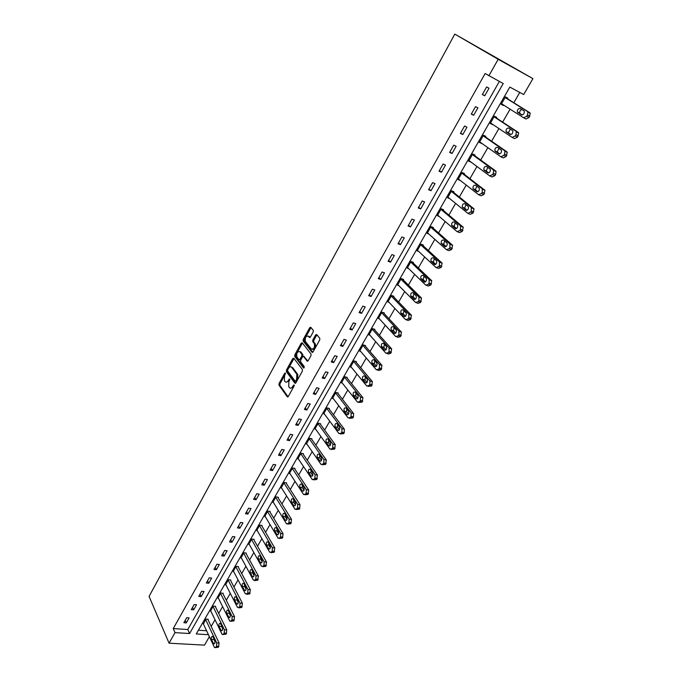 <?xml version="1.0" encoding="UTF-8"?>
<svg xmlns="http://www.w3.org/2000/svg" width="682" height="682" viewBox="0 0 682 682"><rect width="100%" height="100%" fill="white"/><g stroke="black" fill="none" stroke-linecap="round" stroke-linejoin="round"><path stroke-width="1.02" d="M285.374 373.037L284.675 373.276L279.04 383.54L278.964 385.134L287.284 396.813L288.29 396.489L294.053 386.114L294.104 384.972L292.638 386.549C291.495 388.322 290.413 388.663 289.398 387.589L288.691 386.617L288.912 381.434L289.705 378.962L288.256 380.53C287.122 382.295 286.056 382.645 285.05 381.588L284.36 380.633L284.59 375.492L285.374 373.037M313.209 331.946L313.311 330.378L310.77 327.266L309.73 327.667L303.251 339.466L303.158 341.034L312.015 352.27L313.072 351.895L319.713 339.951L319.807 338.366L316.687 334.53L315.63 334.922L312.808 340.028L312.714 341.605L314.342 343.66C314.913 347.615 313.882 349.372 311.265 348.928L305.365 341.46C304.803 337.573 305.809 335.825 308.392 336.209L309.355 337.42L310.404 337.036L313.209 331.946M488.875 75.813L498.175 59.3L454.8 34.1L149.077 596.418L169.068 643.186L175.018 632.623L189.587 633.535L503.231 83.536L485.124 73.528L173.245 628.582L175.018 632.623M293.789 358.169L292.774 358.527L286.449 370.053L286.372 371.647L294.846 383.182L295.869 382.849L302.348 371.196L302.433 369.576L293.789 358.169M294.795 354.845L301.205 343.191L302.228 342.807L311.069 354.069L310.975 355.672L308.162 360.727L307.113 361.093L303.541 356.473L302.51 356.839L300.668 360.156L300.592 361.758L304.3 366.618L303.524 368.007L294.718 356.43L294.795 354.845L295.766 355.109L302.169 343.455L301.205 343.191M208.453 634.703L196.288 633.953L509.821 87.083L523.691 94.542L532.923 78.626L454.8 34.1M173.245 628.582L187.78 629.529L499.343 81.448M186.297 622.888L189.127 617.883L186.706 617.704L183.876 622.717L186.297 622.888L185.18 620.415M193.688 609.827L196.552 604.764L194.131 604.567L191.267 609.64L193.688 609.827L192.546 607.372M201.173 596.614L204.071 591.499L201.642 591.277L198.743 596.409L201.173 596.614L200.005 594.184M208.735 583.255L211.667 578.072L209.246 577.833L206.314 583.016L208.735 583.255L207.541 580.842M216.39 569.734L219.357 564.491L216.927 564.227L213.96 569.479L216.39 569.734L215.171 567.339M224.131 556.06L227.132 550.758L224.702 550.468L221.701 555.779L224.131 556.06L222.886 553.69M231.965 542.224L235 536.862L232.571 536.546L229.536 541.917L231.965 542.224L230.695 539.871M239.893 528.226L242.963 522.796L240.533 522.455L237.464 527.894L239.893 528.226L238.589 525.899M247.907 514.066L251.019 508.567L248.589 508.201L245.477 513.708L247.907 514.066L246.586 511.756M256.023 499.727L259.177 494.169L256.739 493.777L253.593 499.343L256.023 499.727L254.667 497.442M264.241 485.217L267.421 479.599L264.991 479.173L261.803 484.808L264.241 485.217L262.851 482.958M272.553 470.537L275.775 464.843L273.346 464.399L270.115 470.103L272.553 470.537L271.138 468.304M280.967 455.678L284.232 449.915L281.794 449.438L278.529 455.218L280.967 455.678L279.518 453.47M289.483 440.64L292.783 434.801L290.353 434.298L287.045 440.146L289.483 440.64L288 438.458M298.102 425.415L301.444 419.507L299.014 418.97L295.673 424.886L298.102 425.415L296.593 423.258M306.832 409.993L310.216 404.017L307.787 403.454L304.394 409.439L306.832 409.993L305.289 407.87M315.664 394.392L319.099 388.331L316.661 387.734L313.234 393.804L315.664 394.392L314.087 392.286M324.615 378.587L328.085 372.457L325.655 371.826L322.185 377.973L324.615 378.587L323.004 376.515M333.677 362.585L337.189 356.379L334.76 355.714L331.239 361.937L333.677 362.585L332.032 360.539M342.85 346.379L346.413 340.088L343.984 339.397L340.42 345.697L342.85 346.379L341.171 344.367M352.142 329.969L355.748 323.6L353.319 322.867L349.713 329.253L352.142 329.969L350.429 327.991M361.554 313.345L365.211 306.891L362.781 306.124L359.124 312.595L361.554 313.345L359.798 311.401M371.085 296.508L374.785 289.969L372.363 289.168L368.664 295.715L371.085 296.508L369.294 294.598M380.744 279.45L384.495 272.826L382.073 271.99L378.322 278.623L380.744 279.45L378.919 277.574M390.53 262.161L394.332 255.46L391.903 254.582L388.109 261.3L390.53 262.161L388.663 260.328M400.445 244.659L404.29 237.856L401.877 236.944L398.024 243.755L400.445 244.659L398.535 242.852M410.487 226.91L414.392 220.03L411.971 219.075L408.075 225.972L410.487 226.91L408.535 225.154M420.675 208.931L424.622 201.957L422.209 200.96L418.254 207.95L420.675 208.931L418.671 207.209M430.99 190.713L434.997 183.637L432.584 182.606L428.577 189.69L430.99 190.713L428.952 189.033M441.442 172.239L445.508 165.07L443.095 163.995L439.038 171.182L441.442 172.239L439.361 170.602M452.047 153.518L456.156 146.255L453.76 145.13L449.643 152.418L452.047 153.518L449.915 151.933M462.788 134.542L466.957 127.176L464.561 126.008L460.393 133.391L462.788 134.542L460.614 132.999M473.683 115.301L477.912 107.833L475.516 106.622L471.288 114.107L473.683 115.301L471.458 113.8M484.732 95.795L489.02 88.217L486.633 86.955L482.336 94.551L484.732 95.795L482.455 94.338M211.181 626.4L215.026 619.75M218.683 613.416L222.613 606.622M226.279 600.279L230.286 593.34M233.952 586.989L238.044 579.913M241.726 573.553L245.904 566.324M249.578 559.956L253.849 552.573M257.532 546.205L261.888 538.669M265.571 532.284L270.021 524.594M273.712 518.201L278.247 510.349M281.947 503.955L286.576 495.942M290.276 489.54L295.008 481.356M298.707 474.945L303.541 466.59M307.241 460.179L312.177 451.646M315.885 445.227L320.915 436.523M324.632 430.095L329.764 421.212M333.481 414.775L338.724 405.705M342.441 399.268L347.794 390.01M351.52 383.565L356.984 374.111M360.71 367.675L366.285 358.016M370.011 351.571L375.705 341.716M379.431 335.263L385.253 325.203M388.979 318.75L394.912 308.477M398.646 302.024L404.707 291.538M408.433 285.085L414.622 274.377M418.356 267.924L424.673 256.986M428.407 250.533L434.86 239.365M438.586 232.912L445.176 221.514M448.901 215.06L455.636 203.415M459.361 196.97L466.232 185.078M469.958 178.633L476.974 166.485M480.699 160.04L487.869 147.644M491.586 141.2L498.909 128.54M502.625 122.104L510.102 109.171M513.819 102.735L519.769 92.437M198.436 630.219L206.595 630.748M207.976 619.682L208.215 619.265L205.853 619.094L203.458 624.073M215.418 606.741L215.657 606.324L213.296 606.128L210.423 611.132L210.883 611.174M222.937 593.655L223.185 593.229L220.823 593.016L217.916 598.08L218.385 598.123M230.55 580.425L230.789 579.99L228.427 579.76L225.495 584.875L225.981 584.926M238.24 567.032L238.487 566.606L236.125 566.341L233.159 571.516L233.653 571.576M246.023 553.494L246.279 553.059L243.909 552.77L240.908 558.012L241.428 558.072M253.9 539.794L254.156 539.351L251.786 539.044L248.751 544.347L249.288 544.415M261.862 525.941L262.127 525.49L259.757 525.157L256.679 530.519L257.233 530.596M269.927 511.918L270.183 511.466L267.821 511.108L264.71 516.53L265.281 516.615M278.077 497.732L278.341 497.272L275.971 496.888L272.826 502.378L273.422 502.472M286.329 483.376L286.602 482.916L284.232 482.506L281.044 488.056L281.666 488.159M294.684 468.849L294.948 468.381L292.587 467.946L289.356 473.564L290.003 473.683M303.132 454.152L303.405 453.675L301.035 453.215L297.77 458.901L298.452 459.029M311.683 439.276L311.964 438.79L309.594 438.304L306.286 444.059L306.994 444.204M320.344 424.213L320.617 423.727L318.255 423.207L314.905 429.038L315.647 429.191M329.108 408.97L329.389 408.475L327.019 407.93L323.635 413.829L324.41 414.008M337.974 393.54L338.263 393.045L335.894 392.457L332.466 398.433L333.285 398.629M346.95 377.922L347.24 377.41L344.879 376.805L341.409 382.849L342.27 383.062M356.047 362.099L356.336 361.588L353.975 360.948L350.463 367.069L351.375 367.308M365.254 346.089L365.552 345.569L363.191 344.896L359.627 351.094L360.599 351.366M374.571 329.866L374.878 329.346L372.517 328.639L368.911 334.913L369.942 335.22M384.017 313.447L384.324 312.919L381.963 312.168L378.314 318.528L379.422 318.869M393.574 296.815L393.889 296.278L391.528 295.494L387.836 301.938L389.021 302.322M403.258 279.961L403.574 279.424L401.221 278.606L397.478 285.127L398.765 285.562M413.07 262.902L413.386 262.348L411.033 261.496L407.248 268.103L408.646 268.606M423.011 245.614L423.326 245.051L420.982 244.165L417.137 250.857L418.68 251.428M433.079 228.095L433.402 227.532L431.058 226.603L427.162 233.389L428.867 234.045M443.283 210.346L443.607 209.775L441.263 208.811L437.324 215.683L439.234 216.458M453.615 192.367L453.948 191.787L451.612 190.781L447.614 197.746L449.788 198.667M464.092 174.149L464.425 173.56L462.098 172.512L458.048 179.571L460.41 180.551M474.706 155.675L475.047 155.078L472.72 153.996L468.619 161.148L471.023 162.077M485.465 136.954L485.814 136.357L483.487 135.224L479.327 142.47L481.79 143.356M496.377 117.986L496.726 117.372L494.407 116.196L490.188 123.544L492.694 124.38M507.434 98.745L507.792 98.131L505.473 96.904L501.202 104.355L503.512 105.557L503.759 105.139M209.383 636.69L204.489 645.138L169.068 643.186M532.923 78.626L498.175 59.3M187.78 629.529L189.587 633.535M460.384 180.594L458.355 179.025M470.947 162.214L468.884 160.688M481.654 143.587L479.548 142.095M492.515 124.704L490.358 123.254M503.512 105.557L501.313 104.158M286.372 382.193L289.228 380.769L288.256 380.53M289.782 379.772L289.228 380.769M290.737 388.203L293.618 386.788L292.638 386.549M294.198 385.739L293.618 386.788M285.426 373.907L280.004 383.77L279.935 385.364L288.077 396.779M293.993 358.451L287.412 370.292L287.335 371.886L295.63 383.165M286.372 371.647L287.335 371.886L286.38 371.656M287.685 369.866L287.633 370.982L295.084 381.093L295.8 380.854L296.593 379.431L296.841 374.265L291.683 367.342C290.66 366.311 289.594 366.677 288.46 368.451L287.685 369.866M295.485 381.187L296.772 381.102L295.8 380.854M291.359 367.01L292.646 367.589L297.812 374.512L297.565 379.669L296.772 381.102M307.889 361.085L303.984 356.584M304.198 367.862L295.698 356.712L294.735 356.456M299.884 351.733C297.318 351.315 296.338 353.063 296.926 356.959L298.972 359.636L299.995 359.278L301.828 355.953L301.921 354.367L299.884 351.733L300.856 351.997L299.705 351.545M299.509 359.781L300.967 359.533L299.995 359.278M300.856 351.997L302.885 354.623L302.799 356.217L300.967 359.533M295.766 355.109L295.698 356.712M308.238 336.047L310.105 337.42M312.424 349.389C314.99 349.423 315.954 347.607 315.323 343.933L314.257 343.532M316.917 334.802L313.78 340.292L313.686 341.878L315.229 343.805M311.009 327.548L304.215 339.73L304.121 341.298L312.782 352.27M205.623 619.512L216.706 642.913L216.509 646.238L216.024 647.073L214.617 647.585L214.267 647.09L203.253 623.629M207.771 619.239L219.101 643.049L218.419 647.209L215.529 647.627M213.645 638.13L215.069 642.163M214.864 640.705L212.741 636.4C211.522 636.315 211.096 637.329 211.463 639.443L213.585 643.757C214.813 643.842 215.239 642.828 214.864 640.705M213.057 606.545L224.378 629.784L224.19 633.118L223.696 633.962L222.247 634.473L221.914 634.013L210.661 610.722M215.197 606.289L226.782 629.946L226.092 634.115L223.193 634.533M221.241 625.002L222.699 629.179M222.502 627.602L220.354 623.348C219.11 623.246 218.675 624.26 219.041 626.4L221.198 630.671C222.443 630.773 222.878 629.75 222.502 627.602M220.576 593.442L232.144 616.502L231.957 619.844L231.462 620.705L229.962 621.217L229.646 620.782L218.155 597.662M222.707 593.187L234.54 616.69L233.858 620.876L230.942 621.285M228.913 611.728L230.414 616.034M230.235 614.354L228.052 610.151C226.782 610.032 226.33 611.046 226.714 613.212L228.888 617.432C230.166 617.551 230.618 616.528 230.235 614.354M228.18 580.186L239.996 603.067L239.817 606.417L239.314 607.287L237.472 607.389L225.733 584.448M230.303 579.947L242.4 603.272L241.718 607.483L238.777 607.884M236.688 598.302L238.223 602.735M238.052 600.953L235.844 596.801C234.54 596.656 234.079 597.679 234.472 599.87L236.671 604.03C237.984 604.175 238.444 603.144 238.052 600.953M235.878 566.776L247.941 589.478L247.771 592.837L247.259 593.707L245.392 593.852L233.406 571.09M237.984 566.546L250.345 589.7L249.663 593.928L246.705 594.32M244.548 584.73L244.702 586.597L246.117 589.265M245.955 587.39L243.73 583.289C242.391 583.127 241.922 584.159 242.315 586.367L244.548 590.484C245.887 590.638 246.355 589.606 245.955 587.39M243.662 553.213L255.989 575.719L255.818 579.086L255.298 579.973L253.397 580.143L241.155 557.578M245.75 552.991L258.384 575.975L257.702 580.22L254.727 580.604M252.502 571.005L252.647 572.965L254.105 575.642M253.96 573.664L251.701 569.623C250.337 569.444 249.859 570.476 250.251 572.709L252.511 576.767C253.883 576.946 254.369 575.915 253.96 573.664M251.53 539.488L264.122 561.806L263.96 565.173L263.44 566.069L261.504 566.282L248.998 543.904M253.61 539.283L266.526 562.079L265.844 566.341L262.843 566.725M260.558 557.117L260.677 559.172L262.186 561.849M262.058 559.786L259.774 555.796C258.376 555.6 257.881 556.631 258.29 558.89L260.575 562.897C261.973 563.093 262.468 562.053 262.058 559.786M259.501 525.609L272.357 547.714L272.203 551.099L271.666 552.002L269.705 552.25L256.935 530.076M261.556 525.413L274.761 548.021L274.07 552.301L271.061 552.676M268.708 543.068L268.81 545.216L270.362 547.893M270.251 545.736L267.941 541.806C266.509 541.585 266.006 542.616 266.415 544.909L268.725 548.857C270.166 549.07 270.669 548.03 270.251 545.736M267.557 511.56L280.686 533.46L280.541 536.853L280.004 537.766L278.196 538.303L264.966 516.078M269.603 511.381L283.09 533.793L282.408 538.089L279.373 538.465M276.952 528.857L277.037 531.09L278.631 533.759M278.546 531.517L276.201 527.646C274.744 527.408 274.224 528.448 274.641 530.758L276.977 534.645C278.452 534.884 278.972 533.844 278.546 531.517M275.716 497.349L289.117 519.036L288.98 522.429L288.435 523.358L286.568 523.895L273.09 501.918M277.736 497.178L291.521 519.394L290.839 523.708L287.778 524.074M285.298 514.475L285.357 516.803L286.994 519.454M286.934 517.127L284.565 513.316C283.073 513.06 282.544 514.1 282.97 516.444L285.332 520.264C286.832 520.528 287.369 519.479 286.934 517.127M283.959 482.967L297.659 504.433L297.523 507.834L296.968 508.781L295.05 509.318L281.308 487.596M285.963 482.805L300.063 504.816L299.381 509.156L296.295 509.514M293.754 499.932L293.789 502.336L295.468 504.978M295.425 502.557L293.03 498.815C291.504 498.533 290.958 499.582 291.393 501.952L293.789 505.703C295.323 505.993 295.869 504.944 295.425 502.557M292.314 468.415L306.295 489.65L306.167 493.06L305.613 494.015L303.626 494.561L289.628 473.095M294.292 468.261L308.699 490.06L308.017 494.416L304.905 494.774M302.314 485.2L302.314 487.69L304.036 490.315M304.027 487.818L301.597 484.143C300.037 483.836 299.483 484.885 299.918 487.28L302.339 490.972C303.916 491.279 304.479 490.23 304.027 487.818M300.762 453.683L315.041 474.689L314.922 478.108L314.359 479.071L312.313 479.617L298.043 458.423M302.714 453.539L317.445 475.124L316.763 479.497L313.626 479.855M310.975 470.307L310.949 472.873L312.706 475.473M312.731 472.89L310.276 469.284C308.682 468.96 308.102 470.009 308.554 472.43L311.001 476.062C312.612 476.386 313.183 475.328 312.731 472.89M309.313 438.782L323.899 459.54L323.788 462.959L323.217 463.939L321.111 464.493L306.568 443.581M311.239 438.645L326.303 460.009L325.621 464.399L322.45 464.749M319.747 455.218L319.679 457.869L321.486 460.452M321.537 457.784L319.057 454.246C317.428 453.897 316.84 454.945 317.292 457.4L319.773 460.955C321.41 461.313 322.006 460.248 321.537 457.784M317.974 423.692L332.867 444.195L332.765 447.631L332.185 448.62L330.011 449.182L315.186 428.552M319.867 423.565L335.271 444.698L334.589 449.106L331.384 449.455M328.622 439.958L328.528 442.686L330.369 445.235M330.463 442.49L327.948 439.02C326.277 438.645 325.672 439.702 326.132 442.192L328.647 445.67C330.327 446.045 330.932 444.988 330.463 442.49M326.738 408.424L341.946 428.663L341.853 432.107L341.264 433.104L339.031 433.675L323.916 413.335M328.596 408.296L344.35 429.191L344.257 432.627L343.668 433.624L340.429 433.974M337.624 424.502L337.488 427.307L339.363 429.822M339.491 427L336.942 423.599C335.246 423.207 334.623 424.272 335.092 426.779L337.633 430.197C339.346 430.589 339.968 429.524 339.5 427L339.491 427M341.955 428.671L344.35 429.191L341.955 428.671M335.604 392.96L351.145 412.934L351.051 416.378L350.463 417.393L348.178 417.998L332.756 397.938M337.428 392.841L353.574 413.539L353.455 416.932L352.858 417.947L349.551 418.313M346.729 408.85L346.533 411.715L348.468 414.221M348.638 411.314L346.038 407.955C344.325 407.589 343.694 408.654 344.146 411.161L346.754 414.545C348.476 414.937 349.116 413.872 348.664 411.348L348.638 411.314M344.589 377.308L360.514 397.086L360.369 400.462L359.772 401.485L357.453 402.133L341.699 382.346M346.362 377.189L362.909 397.683L362.176 402.073L358.783 402.457M355.961 393.011L355.689 395.918L357.683 398.416M357.905 395.432L355.245 392.124C353.523 391.766 352.875 392.832 353.302 395.33L355.995 398.706C357.726 399.081 358.374 398.007 357.948 395.492L357.905 395.432M353.685 361.46L369.976 380.991L369.815 384.333L369.201 385.373L366.848 386.072L350.753 366.558M355.407 361.341L372.372 381.622L371.605 385.986L368.127 386.396M365.305 376.967L364.972 379.925L367.018 382.406M367.283 379.345L364.563 376.08C362.833 375.739 362.176 376.814 362.585 379.303L365.347 382.662C367.095 383.02 367.76 381.946 367.351 379.439L367.283 379.345M362.892 345.407L379.439 364.538L379.371 367.999L378.757 369.056L376.362 369.797L359.925 350.574M364.555 345.288L381.946 365.347L381.153 369.704L378.757 370.445L377.589 370.13M374.776 360.727L374.358 363.728L376.464 366.191M376.788 363.054L374.009 359.84C372.27 359.516 371.588 360.59 371.98 363.08L374.827 366.413C376.575 366.754 377.257 365.68 376.873 363.174L376.788 363.054M372.21 329.159L389.115 347.982L389.055 351.452L388.433 352.517L385.995 353.31L369.209 334.393M373.821 329.031L391.647 348.869L390.829 353.208L388.39 353.992L387.171 353.643M384.367 344.274L383.881 347.326L386.038 349.764M386.404 346.55L383.574 343.387C381.826 343.08 381.127 344.163 381.494 346.635L384.426 349.951C386.183 350.284 386.882 349.201 386.524 346.703L386.404 346.55M381.656 312.706L398.91 331.213L398.868 334.692L398.237 335.774L395.756 336.61L378.621 318M383.19 312.561L401.476 332.177L400.632 336.49L398.152 337.326L396.873 336.942M394.085 327.607L393.514 330.71L395.722 333.123M396.157 329.832L393.267 326.721C391.502 326.431 390.795 327.522 391.136 329.986L394.145 333.285C395.918 333.592 396.634 332.501 396.293 330.02L396.157 329.832M391.221 296.031L408.842 314.223L408.808 317.71L408.168 318.801L405.645 319.696L388.143 301.401M392.662 295.869L411.442 315.255L410.555 319.56L408.032 320.446L406.702 320.02M403.94 310.728L403.275 313.873L405.534 316.269M406.037 312.902L403.079 309.841C401.306 309.568 400.581 310.66 400.897 313.115L404 316.388C405.781 316.687 406.506 315.587 406.199 313.115L406.037 312.902M400.905 279.151L418.91 297.011L418.884 300.498L418.237 301.606L415.67 302.552L397.785 284.59M402.252 278.964L421.527 298.119L420.623 302.399L418.057 303.337L416.651 302.876M413.923 293.635L413.173 296.823L415.474 299.185M416.046 295.741L413.019 292.74C411.237 292.476 410.496 293.575 410.794 296.031L413.974 299.279C415.764 299.551 416.514 298.452 416.225 295.979L416.046 295.741M410.717 262.05L429.106 279.569L429.089 283.056L428.432 284.181L425.824 285.178L407.563 267.557M411.945 261.828L431.749 280.754L430.819 285.016L428.202 286.005L426.736 285.502M424.042 276.312L423.19 279.552L425.542 281.871M426.182 278.35L423.096 275.409C421.305 275.17 420.547 276.27 420.82 278.716L424.093 281.939C425.892 282.195 426.659 281.086 426.386 278.623L426.182 278.35M420.658 244.727L439.438 261.888L439.438 265.383L438.765 266.526L436.113 267.583L417.461 250.303M421.74 244.454L442.115 263.15L441.143 267.395L438.492 268.444L436.957 267.89M434.298 258.759L433.351 262.05L435.738 264.335M436.454 260.729L433.309 257.847C431.501 257.625 430.726 258.734 430.981 261.172L434.34 264.369C436.148 264.599 436.932 263.491 436.685 261.036L436.454 260.729M430.734 227.174L449.915 243.968L449.915 247.472L449.242 248.632L446.539 249.74L427.486 232.826M431.629 226.833L452.609 245.307L451.62 249.544L448.918 250.644L447.307 250.03M444.707 240.968L443.641 244.309L446.062 246.552M446.872 242.877L443.65 240.047C441.842 239.851 441.049 240.968 441.271 243.397L444.724 246.56C446.548 246.773 447.341 245.656 447.128 243.21L446.872 242.877M440.939 209.383L460.529 225.81L460.546 229.323L459.856 230.49L457.111 231.658L437.648 215.111M441.612 208.956L463.248 227.225L462.234 231.445L459.48 232.605L457.801 231.931M455.252 222.946L454.067 226.33L456.522 228.53M457.426 224.779L454.135 222.008C452.311 221.838 451.501 222.963 451.706 225.384L455.252 228.513C457.085 228.7 457.895 227.583 457.707 225.137L457.426 224.779M451.279 191.361L471.288 207.405L471.313 210.917L470.623 212.102L467.826 213.33L447.946 197.166M451.663 190.807L474.041 208.897L472.993 213.099L470.188 214.319L468.432 213.585M465.951 204.685L464.638 208.121L467.119 210.261M468.125 206.433L464.766 203.73C462.933 203.577 462.106 204.711 462.285 207.123L465.917 210.218C467.758 210.388 468.594 209.255 468.423 206.816L468.125 206.433M461.757 173.1L482.2 188.744L482.234 192.264L481.535 193.466L478.687 194.745L458.381 178.982M462.055 172.589L484.97 190.312L483.896 194.498L481.049 195.777L479.216 194.984M476.803 186.169L475.354 189.656L477.852 191.744M478.969 187.831L475.542 185.197C473.692 185.069 472.848 186.212 473.001 188.616L476.735 191.668C478.585 191.821 479.446 190.679 479.293 188.249L478.969 187.831M472.379 154.592L493.257 169.818L493.7 170.381L493.308 173.347L492.6 174.566L489.693 175.913L468.96 160.551M472.626 154.158L495.609 170.909L496.053 171.472L495.669 174.43L494.953 175.641L492.054 176.988L490.145 176.118M487.809 167.405L486.215 170.935L488.721 172.964M489.966 168.983L486.462 166.417C484.604 166.306 483.734 167.457 483.87 169.861L487.698 172.87C489.565 172.998 490.435 171.847 490.315 169.426L489.966 168.983M483.146 135.829L504.475 150.637L504.944 151.234L504.535 154.166L503.81 155.402L500.861 156.809L479.676 141.873M483.342 135.479L506.82 151.762L507.297 152.367L506.163 156.528L503.214 157.926L501.219 156.979M498.985 148.378L497.229 151.958L499.736 153.927M501.117 149.861L497.536 147.372C495.661 147.286 494.782 148.437 494.885 150.841L498.815 153.808C500.69 153.91 501.585 152.751 501.483 150.33L501.117 149.861M494.058 116.81L515.848 131.174L516.351 131.805L515.924 134.712L515.191 135.965L512.182 137.44L490.537 122.93M494.203 116.554L518.192 132.359L518.695 132.99L517.536 137.133L514.526 138.608L512.455 137.576M510.332 129.094L508.397 132.726L510.886 134.61M512.421 130.475L508.763 128.054C506.879 127.994 505.976 129.162 506.061 131.558L510.085 134.473C511.977 134.559 512.89 133.391 512.813 130.978L512.421 130.475M505.115 97.526L527.382 111.447L527.911 112.112L527.467 114.985L526.726 116.255L523.665 117.798L501.551 103.741M505.209 97.364L529.718 112.675L530.246 113.34L529.062 117.475L526.001 119.009L523.853 117.892M521.866 109.555C520.204 110.169 519.488 111.396 519.718 113.221L522.165 115.019M523.887 110.816L520.144 108.472C518.243 108.438 517.331 109.614 517.391 112.001L521.517 114.874C523.426 114.926 524.356 113.749 524.305 111.345L523.887 110.816M285.494 373.48L284.675 373.276M294.232 385.407L293.388 385.202M289.824 379.397L288.998 379.192M287.872 396.941L287.275 396.805L287.864 396.95M279.935 385.364L278.964 385.134M280.004 383.77L279.04 383.54M295.417 383.318L294.846 383.182M287.412 370.292L286.449 370.053M293.737 358.783L292.774 358.527M297.565 379.669L296.593 379.431M297.778 374.461L296.806 374.213M292.646 367.589L291.683 367.342M307.659 361.238L307.113 361.093M304.513 356.729L303.541 356.473M302.799 356.217L301.828 355.953M302.868 354.597L301.896 354.342M309.867 337.564L309.355 337.42M309.355 336.482L308.392 336.209M313.72 341.921L312.748 341.656M313.78 340.292L312.808 340.028M316.601 335.203L315.63 334.922M312.552 352.415L312.015 352.27M304.155 341.341L303.183 341.068M304.215 339.73L303.251 339.466M310.694 327.94L309.73 327.667M216.706 642.913L219.101 643.049M216.024 647.073L218.419 647.209M216.509 646.238L218.913 646.374M214.651 643.45L213.313 643.373M213.85 639.58L211.463 639.443M224.378 629.784L226.782 629.946M223.696 633.962L226.092 634.115M224.19 633.118L226.595 633.271M222.264 630.39L220.934 630.304M221.428 626.562L219.041 626.4M232.144 616.502L234.54 616.69M231.462 620.705L233.858 620.876M231.957 619.844L234.361 620.023M229.97 617.184L228.641 617.082M229.101 613.399L226.714 613.212M239.996 603.067L242.4 603.272M239.314 607.287L241.718 607.483M239.817 606.417L242.221 606.622M237.762 603.826L236.441 603.715M236.859 600.075L234.472 599.87M247.941 589.478L250.345 589.7M247.259 593.707L249.663 593.928M247.771 592.837L250.175 593.059M245.648 590.305L244.327 590.186M244.702 586.597L242.315 586.367M255.989 575.719L258.384 575.975M255.298 579.973L257.702 580.22M255.818 579.086L258.222 579.333M253.627 576.631L252.314 576.495M252.647 572.965L250.251 572.709M264.122 561.806L266.526 562.079M263.44 566.069L265.844 566.341M263.96 565.173L266.364 565.446M261.692 562.795L260.388 562.641M260.677 559.172L258.29 558.89M272.357 547.714L274.761 548.021M271.666 552.002L274.07 552.301M272.203 551.099L274.607 551.397M269.85 548.788L268.563 548.626M268.81 545.216L266.415 544.909M280.686 533.46L283.09 533.793M280.004 537.766L282.408 538.089M280.541 536.853L282.945 537.177M278.111 534.62L276.832 534.441M277.037 531.09L274.641 530.758M289.117 519.036L291.521 519.394M288.435 523.358L290.839 523.708M288.98 522.429L291.385 522.779M286.466 520.272L285.204 520.093M285.357 516.803L282.97 516.444M297.659 504.433L300.063 504.816M296.968 508.781L299.381 509.156M297.523 507.834L299.927 508.209M294.922 505.754L293.678 505.558M293.789 502.336L291.393 501.952M306.295 489.65L308.699 490.06M305.613 494.015L308.017 494.416M306.167 493.06L308.579 493.47M303.473 491.066L302.254 490.852M302.314 487.69L299.918 487.28M315.041 474.689L317.445 475.124M314.359 479.071L316.763 479.497M314.922 478.108L317.335 478.534M312.134 476.189L310.932 475.968M310.949 472.873L308.554 472.43M323.899 459.54L326.303 460.009M323.217 463.939L325.621 464.399M323.788 462.959L326.192 463.428M320.898 461.126L319.722 460.896M319.679 457.869L317.292 457.4M332.867 444.195L335.271 444.698M332.185 448.62L334.589 449.106M332.765 447.631L335.169 448.125M329.773 445.875L328.622 445.636M328.528 442.686L326.132 442.192M341.264 433.104L343.668 433.624M341.853 432.107L344.257 432.627M337.633 430.197L338.741 430.436L337.633 430.189M337.488 427.307L335.092 426.779M351.145 412.934L353.54 413.497M350.463 417.393L352.858 417.947M351.051 416.378L353.455 416.932M347.837 414.801L346.754 414.545M346.55 411.74L344.163 411.186M360.454 397.009L362.85 397.597M359.772 401.485L362.176 402.073M360.369 400.462L362.773 401.042M357.044 398.961L355.995 398.706M355.731 395.978L353.344 395.389M369.883 380.88L372.278 381.502M369.201 385.373L371.605 385.986M369.815 384.333L372.21 384.955M366.362 382.926L365.347 382.662M365.032 380.01L362.645 379.388M379.439 364.538L381.826 365.194M378.757 369.056L381.153 369.704M379.371 367.999L381.767 368.655M375.791 366.677L374.827 366.413M374.452 363.847L372.065 363.191M389.115 347.982L391.502 348.673M388.433 352.517L390.829 353.208M389.055 351.452L391.451 352.142M385.347 350.216L384.426 349.951M383.983 347.47L381.605 346.78M398.91 331.213L401.306 331.938M398.237 335.774L400.632 336.49M398.868 334.692L401.263 335.408M395.023 333.549L394.145 333.285M393.65 330.881L391.263 330.156M408.842 314.223L411.229 314.99M408.168 318.801L410.555 319.56M408.808 317.71L411.203 318.468M404.827 316.653L404 316.388M403.437 314.078L401.05 313.319M418.91 297.011L421.288 297.812M418.237 301.606L420.623 302.399M418.884 300.498L421.271 301.291M414.75 299.534L413.974 299.279M413.352 297.062L410.973 296.261M429.106 279.569L431.484 280.404M428.432 284.181L430.819 285.016M429.089 283.056L431.476 283.891M424.809 282.186L424.093 281.939M423.394 279.808L421.016 278.981M439.438 261.888L441.817 262.766M438.765 266.526L441.143 267.395M439.438 265.383L441.817 266.261M435.005 264.607L434.34 264.369M433.573 262.34L431.203 261.462M449.915 243.968L452.285 244.889M449.242 248.632L451.62 249.544M449.915 247.472L452.294 248.384M445.329 246.79L444.724 246.56M443.888 244.625L441.518 243.721M460.529 225.81L462.899 226.774M459.856 230.49L462.234 231.445M460.546 229.323L462.916 230.277M455.789 228.726L455.252 228.513M454.34 226.68L451.978 225.733M471.288 207.405L473.658 208.402M470.623 212.102L472.993 213.099M471.313 210.917L473.683 211.914M466.394 210.414L465.917 210.218M464.928 208.496L462.575 207.499M482.2 188.744L484.561 189.784M481.535 193.466L483.896 194.498M482.234 192.264L484.604 193.296M475.669 190.056L473.317 189.025M493.257 169.818L495.609 170.909M492.6 174.566L494.953 175.641M493.308 173.347L495.669 174.43M486.556 171.37L484.211 170.287M504.475 150.637L506.82 151.762M503.81 155.402L506.163 156.528M504.535 154.166L506.888 155.291M497.596 152.418L495.251 151.293M515.848 131.174L518.192 132.359M515.191 135.965L517.536 137.133M515.924 134.712L518.269 135.889M508.781 133.203L506.445 132.044M527.382 111.447L529.718 112.675M526.726 116.255L529.062 117.475M527.467 114.985L529.812 116.204M520.127 113.724L517.8 112.513M297.812 374.512L296.841 374.265M302.885 354.623L301.921 354.367M295.681 356.686L294.718 356.43M315.323 343.933L314.342 343.66M313.686 341.878L312.714 341.605M304.121 341.298L303.158 341.034M214.31 643.799L213.585 643.757M221.948 630.722L221.198 630.671M229.663 617.483L228.888 617.432M237.472 604.099L236.671 604.03M245.375 590.561L244.548 590.484M253.363 576.861L252.511 576.767M261.453 562.991L260.575 562.897M269.637 548.967L268.725 548.857M277.915 534.773L276.977 534.645M286.295 520.4L285.332 520.264M294.769 505.865L293.789 505.703M303.354 491.142L302.339 490.972M312.041 476.249L311.001 476.062M320.83 461.168L319.773 460.955M329.73 445.9L328.647 445.67M351.17 412.977L353.574 413.539M346.533 411.715L344.146 411.161M360.514 397.086L362.909 397.683M355.689 395.918L353.302 395.33M369.976 380.991L372.372 381.622M364.972 379.925L362.585 379.303M379.55 364.691L381.946 365.347M374.358 363.728L371.98 363.08M389.26 348.178L391.647 348.869M383.881 347.326L381.494 346.635M399.089 331.443L401.476 332.177M393.514 330.71L391.136 329.986M409.055 314.496L411.442 315.255M403.275 313.873L400.897 313.115M419.14 297.318L421.527 298.119M413.173 296.823L410.794 296.031M429.37 279.91L431.749 280.754M423.19 279.552L420.82 278.716M439.737 262.272L442.115 263.15M433.351 262.05L430.981 261.172M450.239 244.395L452.609 245.307M443.641 244.309L441.271 243.397M460.879 226.271L463.248 227.225M454.067 226.33L451.706 225.384M471.671 207.899L474.041 208.897M464.638 208.121L462.285 207.123M482.609 189.272L484.97 190.312M475.354 189.656L473.001 188.616M493.7 170.381L496.053 171.472M486.215 170.935L483.87 169.861M504.944 151.234L507.297 152.367M497.229 151.958L494.885 150.841M516.351 131.805L518.695 132.99M508.397 132.726L506.061 131.558M527.911 112.112L530.246 113.34M519.718 113.221L517.391 112.001"/></g></svg>
